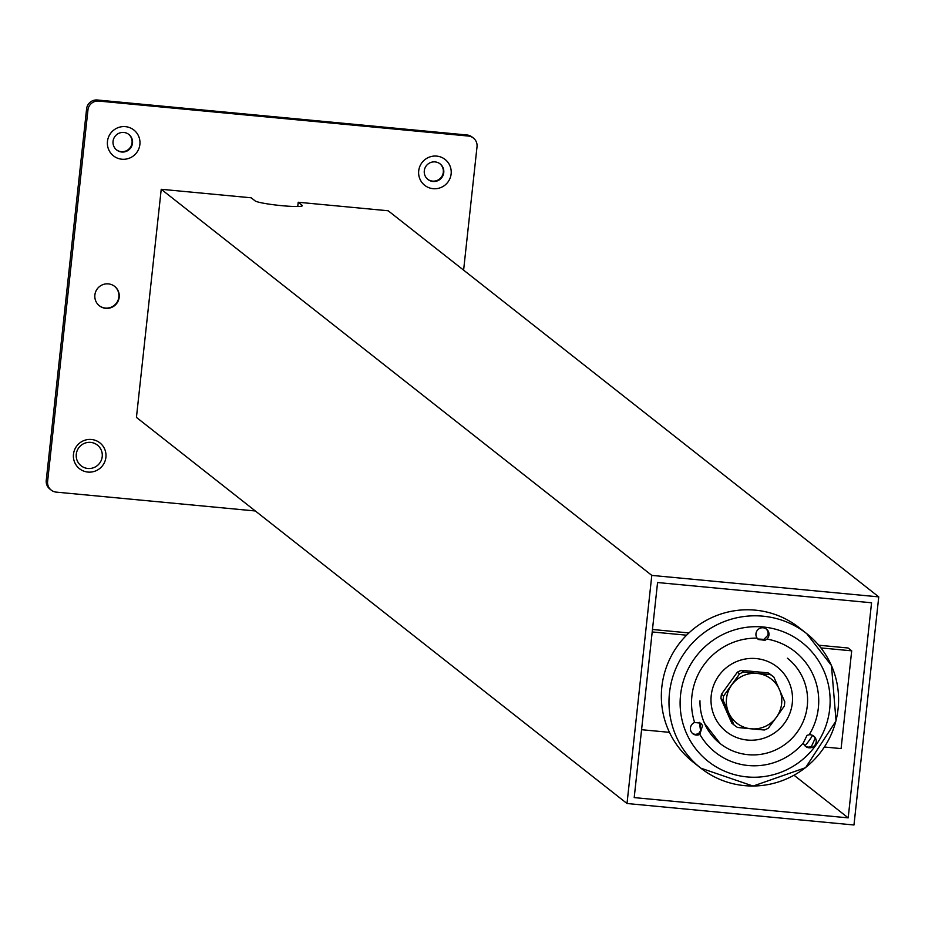 <?xml version="1.0" encoding="UTF-8"?>
<svg xmlns="http://www.w3.org/2000/svg" width="925" height="925" viewBox="0 0 925 925"><rect width="100%" height="100%" fill="white"/><g stroke="black" fill="none" stroke-linecap="round" stroke-linejoin="round"><path stroke-width="1.39" d="M841.091 748.591L824.533 747.03L841.091 748.591L851.705 650.83L841.091 748.591M805.49 745.226L804.38 745.122L805.49 745.226M669.457 732.346L641.58 729.709L669.457 732.346M848.109 647.997L851.705 650.83L820.926 647.916L851.705 650.83L848.109 647.997L818.741 645.222L848.109 647.997M761.599 639.811L759.286 639.591L761.599 639.811M688.928 632.931L652.472 629.486L688.928 632.931M652.206 631.948L686.593 635.197L652.206 631.948M803.027 678.395A54.321 53.5 -51.8 0 1 786.597 743.214A54.321 53.5 -51.8 0 1 720.182 743.584A54.321 53.5 -51.8 0 1 704.526 723.396A54.321 53.5 -51.8 0 1 699.971 700.815A54.321 53.5 -51.8 0 0 704.526 723.396A54.321 53.5 -51.8 0 0 720.182 743.584A54.321 53.5 -51.8 0 0 786.597 743.214A54.321 53.5 -51.8 0 0 803.027 678.395A54.321 53.5 -51.8 0 0 787.383 658.218A54.321 53.5 -51.8 0 1 803.027 678.395M768.189 736.508A41.151 40.527 -51.8 0 1 714.447 716.355A41.151 40.527 -51.8 0 1 735.329 662.115A41.151 40.527 -51.8 0 1 789.071 682.268A41.151 40.527 -51.8 0 1 768.189 736.508A41.151 40.527 -51.8 0 1 714.447 716.355A41.151 40.527 -51.8 0 1 735.329 662.115A41.151 40.527 -51.8 0 1 789.071 682.268A41.151 40.527 -51.8 0 1 768.189 736.508M812.612 735.375A79.018 77.816 -51.8 0 1 804.958 745.839A79.018 77.816 -51.8 0 0 812.612 735.375M693.207 762.154A85.597 84.302 -51.8 0 1 711.961 617.518A85.597 84.302 -51.8 0 1 799.084 627.624A85.597 84.302 -51.8 0 0 711.961 617.518A85.597 84.302 -51.8 0 0 693.207 762.154L700.838 768.166A85.597 84.302 -51.8 0 1 676.175 736.358A85.597 84.302 -51.8 0 1 719.604 623.531A85.597 84.302 -51.8 0 1 806.716 633.637A85.597 84.302 -51.8 0 1 831.39 665.445A85.597 84.302 -51.8 0 1 787.961 778.272A85.597 84.302 -51.8 0 1 700.838 768.166A85.597 84.302 -51.8 0 1 676.175 736.358A85.597 84.302 -51.8 0 1 719.604 623.531A85.597 84.302 -51.8 0 1 806.716 633.637A85.597 84.302 -51.8 0 1 831.39 665.445A85.597 84.302 -51.8 0 1 787.961 778.272A85.597 84.302 -51.8 0 1 700.838 768.166L753.089 786.065L805.594 767.669L836.038 720.876L831.471 665.549L806.716 633.637L799.084 627.624L806.716 633.637L831.471 665.549L836.038 720.876L805.594 767.669L753.089 786.065L700.838 768.166L693.207 762.154M812.347 747.238A6.579 6.487 -51.8 0 1 803.362 742.844L807.074 735.317L809.19 734.774A6.579 6.487 -51.8 0 1 812.347 747.238A6.579 6.487 -51.8 0 1 803.362 742.844L807.074 735.317L809.19 734.774A6.579 6.487 -51.8 0 1 812.347 747.238M805.212 746.082A6.579 6.487 128.2 0 0 808.855 747.122L811.422 746.51L815.052 738.543A6.579 6.487 128.2 0 0 813.329 735.78A6.579 6.487 128.2 0 1 815.052 738.543L811.422 746.51L808.855 747.122A6.579 6.487 128.2 0 1 805.212 746.082M700.075 723.604L699.393 722.39L700.56 730.681L700.075 723.604M699.554 734.508A6.579 6.487 -51.8 0 1 692.848 733.722A6.579 6.487 -51.8 0 1 694.606 722.471L700.745 723.177L702.549 725.558L699.855 734.357A6.579 6.487 -51.8 0 1 692.848 733.722A6.579 6.487 -51.8 0 1 694.606 722.471L700.745 723.177L702.549 725.558L699.855 734.357A6.579 6.487 -51.8 0 1 699.554 734.508M692.42 733.352A6.579 6.487 128.2 0 0 695.6 734.381L698.56 733.722L700.56 730.681A60.911 59.986 -51.8 0 0 700.641 730.831A60.911 59.986 -51.8 0 1 700.56 730.681L698.56 733.722L695.6 734.381A6.579 6.487 128.2 0 1 692.42 733.352M766.918 639.071L765.091 640.285L758.384 639.51L757.112 638.146A6.579 6.487 -51.8 0 1 766.548 629.162A6.579 6.487 -51.8 0 1 766.918 639.071L765.091 640.285L758.384 639.51L757.112 638.146A6.579 6.487 -51.8 0 1 766.548 629.162A6.579 6.487 -51.8 0 1 766.918 639.071A64.195 63.224 -51.8 0 1 813.329 675.366A64.195 63.224 -51.8 0 1 809.19 734.774A64.195 63.224 -51.8 0 0 813.329 675.366A64.195 63.224 -51.8 0 0 766.918 639.071M757.818 639.002L763.923 639.36L767.843 635.359A6.579 6.487 128.2 0 0 767.207 630.249L766.073 628.827L767.207 630.249A6.579 6.487 128.2 0 1 767.843 635.359L763.923 639.36L757.818 639.002M776.422 717.233L784.273 706.122A31.115 30.641 128.2 0 0 784.747 701.728L773.89 677.146A31.115 30.641 128.2 0 0 770.34 674.603L743.561 672.059L741.376 670.347L768.155 672.88L770.34 674.603L757.066 673.423A27.981 27.553 128.2 0 0 731.698 685.009L723.628 695.947L721.442 694.224L737.352 672.186L739.549 673.897L731.698 685.009A27.981 27.553 128.2 0 0 728.692 712.712L733.999 724.911L731.814 723.188L720.957 698.618L723.142 700.329L728.692 712.712A27.981 27.553 128.2 0 0 751.054 728.819L764.327 729.998A31.115 30.641 128.2 0 0 768.351 728.16L776.422 717.233A27.981 27.553 128.2 0 0 757.066 673.423L743.561 672.059A31.115 30.641 128.2 0 0 739.549 673.897L723.628 695.947A31.115 30.641 128.2 0 0 723.142 700.329L733.999 724.911A31.115 30.641 128.2 0 0 737.549 727.466L751.054 728.819A27.981 27.553 128.2 0 0 776.422 717.233L784.273 706.122A31.115 30.641 128.2 0 0 784.747 701.728L773.89 677.146A31.115 30.641 128.2 0 0 770.34 674.603L768.155 672.88A31.115 30.641 128.2 0 1 770.999 674.857A31.115 30.641 128.2 0 0 768.155 672.88L741.376 670.347A31.115 30.641 128.2 0 0 737.352 672.186L739.549 673.897A31.115 30.641 128.2 0 1 743.561 672.059L741.376 670.347A31.115 30.641 128.2 0 0 737.352 672.186L721.442 694.224A31.115 30.641 128.2 0 0 720.957 698.618L723.142 700.329A31.115 30.641 128.2 0 1 723.628 695.947L721.442 694.224A31.115 30.641 128.2 0 0 720.957 698.618L731.814 723.188A31.115 30.641 128.2 0 0 732.519 723.755L734.704 725.478A31.115 30.641 128.2 0 0 737.549 727.466L764.327 729.998A31.115 30.641 128.2 0 0 768.351 728.16L776.422 717.233A27.981 27.553 128.2 0 0 757.066 673.423A27.981 27.553 128.2 0 0 728.692 712.712A27.981 27.553 128.2 0 0 776.422 717.233M132.506 143.155A9.874 9.724 128.2 0 0 119.024 133.223A9.874 9.724 128.2 0 0 116.666 149.989A9.874 9.724 128.2 0 0 132.506 143.155A9.874 9.724 128.2 0 0 119.024 133.223A9.874 9.724 128.2 0 0 116.666 149.989A9.874 9.724 128.2 0 0 132.506 143.155M107.462 141.398A16.465 16.211 -51.8 0 1 125.442 126.644A16.465 16.211 -51.8 0 1 139.883 144.473A16.465 16.211 -51.8 0 1 121.903 159.227A16.465 16.211 -51.8 0 1 107.462 141.398A16.465 16.211 -51.8 0 1 125.442 126.644A16.465 16.211 -51.8 0 1 139.883 144.473A16.465 16.211 -51.8 0 1 121.903 159.227A16.465 16.211 -51.8 0 1 107.462 141.398M132.055 142.797A9.874 9.724 128.2 0 0 128.656 134.298A9.874 9.724 128.2 0 1 126.216 150.833A9.874 9.724 128.2 0 1 116.446 149.815A9.874 9.724 128.2 0 0 132.055 142.797M443.757 172.605A9.874 9.724 128.2 0 0 430.275 162.673A9.874 9.724 128.2 0 0 427.917 179.45A9.874 9.724 128.2 0 0 443.757 172.605A9.874 9.724 128.2 0 0 430.275 162.673A9.874 9.724 128.2 0 0 427.917 179.45A9.874 9.724 128.2 0 0 443.757 172.605M418.713 170.859A16.465 16.211 -51.8 0 1 436.692 156.105A16.465 16.211 -51.8 0 1 451.134 173.923A16.465 16.211 -51.8 0 1 433.154 188.688A16.465 16.211 -51.8 0 1 418.713 170.859A16.465 16.211 -51.8 0 1 436.692 156.105A16.465 16.211 -51.8 0 1 451.134 173.923A16.465 16.211 -51.8 0 1 433.154 188.688A16.465 16.211 -51.8 0 1 418.713 170.859M443.306 172.258A9.874 9.724 128.2 0 0 439.907 163.748A9.874 9.724 128.2 0 1 437.467 180.282A9.874 9.724 128.2 0 1 427.697 179.265A9.874 9.724 128.2 0 0 443.306 172.258M102.213 456.661A13.17 12.973 128.2 0 0 90.662 442.393A13.17 12.973 128.2 0 0 76.278 454.198A13.17 12.973 128.2 0 0 87.829 468.466A13.17 12.973 128.2 0 0 102.213 456.661A13.17 12.973 128.2 0 0 90.662 442.393A13.17 12.973 128.2 0 0 76.278 454.198A13.17 12.973 128.2 0 0 87.829 468.466A13.17 12.973 128.2 0 0 102.213 456.661M73.48 454.244A16.465 16.211 -51.8 0 1 91.459 439.491A16.465 16.211 -51.8 0 1 105.901 457.32A16.465 16.211 -51.8 0 1 87.921 472.074A16.465 16.211 -51.8 0 1 73.48 454.244A16.465 16.211 -51.8 0 1 91.459 439.491A16.465 16.211 -51.8 0 1 105.901 457.32A16.465 16.211 -51.8 0 1 87.921 472.074A16.465 16.211 -51.8 0 1 73.48 454.244M90.211 102.224A9.874 9.724 128.2 0 0 86.603 108.861L87.956 109.925A9.874 9.724 -51.8 0 1 98.744 101.068L468.351 136.044A9.874 9.724 -51.8 0 1 477.022 146.751L463.61 270.146L477.022 146.751A9.874 9.724 -51.8 0 0 468.351 136.044L98.744 101.068L97.402 100.004A9.874 9.724 128.2 0 0 86.603 108.861L87.956 109.925A9.874 9.724 -51.8 0 1 98.744 101.068L97.402 100.004L467.009 134.992L468.351 136.044L467.009 134.992A9.874 9.724 128.2 0 1 472.051 137.004A9.874 9.724 128.2 0 0 467.009 134.992L97.402 100.004A9.874 9.724 128.2 0 0 90.211 102.224M49.696 488.608A9.874 9.724 -51.8 0 1 47.603 481.428L87.956 109.925L47.603 481.428L46.25 480.364A9.874 9.724 128.2 0 0 49.869 489.047A9.874 9.724 128.2 0 1 46.25 480.364L86.603 108.861L46.25 480.364L47.603 481.428A9.874 9.724 -51.8 0 0 51.21 490.111A9.874 9.724 -51.8 0 1 49.696 488.608M99.229 305.666A12.349 12.164 128.2 0 0 117.961 300.452A12.349 12.164 128.2 0 0 114.503 286.264A12.349 12.164 128.2 0 1 105.369 308.06A12.349 12.164 128.2 0 1 99.229 305.666M105.704 308.326A12.349 12.164 -51.8 0 1 95.737 291.583A12.349 12.164 -51.8 0 1 114.677 286.403A12.349 12.164 -51.8 0 1 105.704 308.326A12.349 12.164 -51.8 0 1 95.737 291.583A12.349 12.164 -51.8 0 1 114.677 286.403A12.349 12.164 -51.8 0 1 105.704 308.326M56.263 492.123A9.874 9.724 -51.8 0 1 51.21 490.111L49.869 489.047L51.21 490.111A9.874 9.724 -51.8 0 0 56.263 492.123L255.312 510.97L56.263 492.123M297.746 206.506L298.208 202.251L302.14 205.35A23.865 2.22 -173.8 0 1 302.359 205.697A23.865 2.22 -173.8 0 1 280.148 205.512A23.865 2.22 -173.8 0 1 255.127 200.898L251.195 197.8L161.227 189.29L136.438 417.406L627.011 803.513L853.972 824.996L878.75 596.879L651.801 575.396L161.227 189.29M878.75 596.879L388.176 210.773L298.208 202.251M848.19 817.862L871.558 602.776L657.571 582.53L634.203 797.604L848.19 817.862L794.112 775.3M651.801 575.396L627.011 803.513M733.999 724.911L731.814 723.188A31.115 30.641 128.2 0 0 732.519 723.755L734.704 725.478A31.115 30.641 128.2 0 1 733.999 724.911M686.477 733.328A75.723 74.567 -51.8 0 1 724.899 633.521A75.723 74.567 -51.8 0 1 823.782 670.602A75.723 74.567 -51.8 0 1 785.36 770.398A75.723 74.567 -51.8 0 1 686.477 733.328A75.723 74.567 -51.8 0 1 724.899 633.521A75.723 74.567 -51.8 0 1 823.782 670.602A75.723 74.567 -51.8 0 1 785.36 770.398A75.723 74.567 -51.8 0 1 686.477 733.328M694.606 722.471A64.195 63.224 -51.8 0 1 757.112 638.146A64.195 63.224 -51.8 0 0 694.606 722.471M803.362 742.844A64.195 63.224 -51.8 0 1 699.855 734.357A64.195 63.224 -51.8 0 0 803.362 742.844M302.14 205.35L302.07 205.998M704.607 723.5L720.182 743.584L704.607 723.5M770.999 674.857L773.184 676.58L770.999 674.857M472.051 137.004L473.403 138.068L472.051 137.004"/></g></svg>
